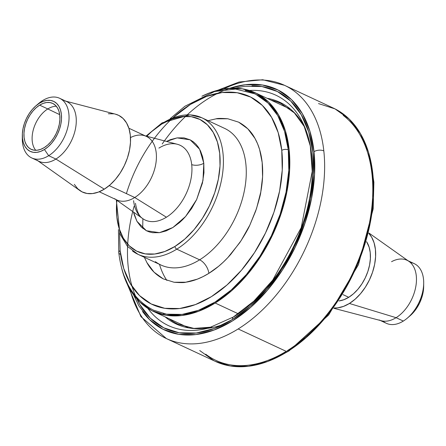 <?xml version="1.0" encoding="UTF-8"?>
<svg xmlns="http://www.w3.org/2000/svg" width="446" height="446" viewBox="0 0 446 446"><rect width="100%" height="100%" fill="white"/><g stroke="black" fill="none" stroke-linecap="round" stroke-linejoin="round"><path stroke-width="0.67" d="M343.197 115.375A138.561 87.199 115 0 1 367.733 230.922A138.561 87.199 115 0 1 287.057 350.829M288.25 351.119A4.638 2.598 58.2 0 0 289.092 350.879L276.966 357.463M223.385 89.044A139.721 87.929 115 0 1 284.498 85.309A139.721 87.929 115 0 1 323.818 150.91A139.721 87.929 115 0 1 238.164 328.953L287.163 351.799A139.721 87.929 -65 0 0 370.436 221.918A139.721 87.929 -65 0 0 333.502 108.161L284.498 85.309L262.75 79.75L239.05 82.031L217.748 90.265M348.75 297.304A35.05 22.06 -65 0 0 366.595 241.693L369.137 247.201L370.236 252.637L370.381 258.658L369.578 265.036L367.85 271.525L365.263 277.875L361.918 283.846L357.948 289.209L353.5 293.752L348.75 297.304L343.872 299.723L338.971 300.938A35.05 22.06 -65 0 0 348.75 297.304L343.024 294.633L348.75 297.304M177.502 342.383A139.721 87.929 -65 0 0 238.164 328.953A139.721 87.929 -65 0 0 323.818 150.91A6.958 3.746 173.8 0 0 314.017 151.662A132.763 83.553 115 0 1 253.952 304.378A132.763 83.553 115 0 1 142.558 311.537M391.549 261.69A32.932 20.722 115 0 1 407.008 260.263A32.932 20.722 115 0 1 415.717 287.079A32.932 20.722 115 0 1 396.087 317.691L349.419 303.47L355.167 299.171L360.552 293.674L365.358 287.185L369.399 279.965L372.533 272.277L374.623 264.422L375.599 256.706L375.421 249.42L374.094 242.847L371.669 237.239L368.82 233.392A42.415 26.693 115 0 1 373.553 268.944A42.415 26.693 115 0 1 349.419 303.47L396.087 317.691A32.932 20.722 -65 0 0 415.343 288.846A32.932 20.722 -65 0 0 409.054 261.456L368.909 233.013M249.381 90.488A127.104 79.99 115 0 1 305.956 130.115M134.084 206.314A131.124 82.516 -65 0 0 232.477 319.464A4.638 2.598 -121.8 0 1 233.291 317.05A4.638 2.598 58.2 0 0 232.477 319.464A131.124 82.516 -65 0 0 313.086 179.688A131.124 82.516 -65 0 0 251.962 85.81M410.365 262.51A32.932 20.722 115 0 1 423.7 283.065A32.932 20.722 115 0 1 407.371 318.087A32.932 20.722 115 0 1 403.323 321.064L396.087 317.691L403.323 321.064A32.932 20.722 -65 0 0 422.947 290.452A32.932 20.722 -65 0 0 414.239 263.636L408.079 260.765M165.131 316.872A122.371 77.013 -65 0 0 211.75 327.13M249.386 90.488A127.104 79.99 115 0 1 303.559 124.389L310.288 145.976L312.228 171.409L301.206 227.65L272.707 280.149L253.819 301.173L233.303 317.045L208.594 328.055A127.104 79.99 115 0 1 147.799 308.342M407.371 318.087L409.974 315.863A27.619 17.383 -65 0 0 423.672 286.488L423.7 283.065M224.7 323.88A121.747 76.617 115 0 1 207.306 328.384M211.778 327.124L193.887 328.401L178.138 324.214A121.747 76.617 115 0 1 169.067 318.706M270.995 100.121A121.747 76.617 115 0 1 281.047 103.528L294.366 112.899L304.897 127.428M423.672 286.388L422.992 292.933L421.632 298.045L419.591 303.051L416.96 307.757L413.827 311.983L409.941 315.891M380.248 320.457L386.409 323.328A32.932 20.722 -65 0 0 403.323 321.064A32.932 20.722 115 0 1 383.053 321.087M304.886 127.4A122.371 77.013 -65 0 0 267.059 98.287M303.559 124.389A127.104 79.99 115 0 1 233.749 316.861A4.638 2.598 -121.8 0 0 233.291 317.05M333.809 308.286L381.402 320.758A32.932 20.722 -65 0 0 396.087 317.691A32.932 20.722 115 0 1 379.178 319.955M349.419 303.47A42.415 26.693 115 0 1 334.043 307.974L337.694 307.852L343.515 306.396L349.419 303.47M133.521 294.778L138.817 305.783L149.544 319.643L162.996 329.282L178.668 334.322L195.939 334.567L214.164 330.018L232.628 320.841L250.63 307.389L267.477 290.184L282.519 269.886L295.185 247.268L304.975 223.206L311.525 198.626L314.581 174.47L314.017 151.662L309.864 131.085L302.282 113.529L291.556 99.664L278.103 90.031L262.438 84.991L245.161 84.74L229.813 88.275M235.126 88.152L244.854 86.29L261.919 86.535L277.39 91.508L290.675 101.025L301.267 114.717L308.76 132.061L312.863 152.381L313.415 174.904L310.399 198.765L303.932 223.039L294.26 246.805L281.755 269.139L266.898 289.186L250.256 306.179L232.477 319.464L214.242 328.529L196.246 333.023L179.18 332.777L163.71 327.799L150.425 318.282L139.832 304.59L136.844 298.92M162.216 143.991A132.763 83.553 115 0 1 256.155 84.333A132.763 83.553 115 0 1 314.017 151.662A6.958 3.746 -6.2 0 1 323.818 150.91A139.721 87.929 -65 0 0 273.398 81.495M127.288 284.253L140.947 316.666L166.403 338.57L215.401 361.422A139.721 87.929 -65 0 0 287.163 351.799L238.164 328.953A139.721 87.929 115 0 1 166.403 338.57A139.721 87.929 115 0 1 129.981 289.354L123.09 273.404L121.686 268.314M215.279 361.36L230.37 365.988L248.55 366.25L267.728 361.461L287.163 351.799L306.107 337.644L323.841 319.537L339.668 298.173L352.992 274.374L363.3 249.052L370.197 223.184L373.408 197.756L372.817 173.756L368.446 152.103L360.463 133.627L349.179 119.037L335.018 108.896L318.533 103.589M199.724 350.545L213.885 360.686M286.204 351.353A138.561 87.199 115 0 1 205.706 354.202M201.96 96.202A120.587 75.887 115 0 1 255.179 92.746A120.587 75.887 115 0 1 287.062 190.933A120.587 75.887 115 0 1 215.189 303.029L238.264 313.789L215.189 303.029L198.414 311.364L181.862 315.5L166.174 315.272L151.941 310.695L139.721 301.942L129.981 289.348M163.236 313.538A119.428 75.162 -65 0 0 251.901 267.689A119.428 75.162 -65 0 0 288.294 149.873A4.638 2.498 173.8 0 0 281.766 150.374A114.795 72.241 115 0 1 211.393 296.651A114.795 72.241 115 0 1 120.136 250.658A4.638 2.498 173.8 0 0 118.787 252.676A4.638 2.498 -6.2 0 1 120.136 250.658L123.726 268.447L130.282 283.628L139.553 295.614L151.188 303.949L164.736 308.303L179.671 308.52L195.426 304.585L211.393 296.651L226.958 285.022L241.526 270.142L254.532 252.592L265.481 233.035L273.944 212.235L279.609 190.977L282.251 170.093L281.766 150.374L278.176 132.585L271.614 117.404L262.343 105.418L250.708 97.083L237.166 92.723L222.225 92.512L206.47 96.448L190.503 104.381L173.449 117.343M155.386 261.663A75.368 47.432 -65 0 0 199.641 259.823A11.596 6.495 -121.8 0 1 208.862 273.342L203.041 276.615L197.255 279.179L185.77 282.212C184.471 282.719 180.569 282.736 174.068 282.257L163.253 278.873C156.067 274.987 150.631 269.579 146.935 262.644L144.342 257.281L146.935 262.644L154.037 272.16L163.253 278.873L174.068 282.257L185.77 282.212C193.386 281.125 201.085 278.17 208.862 273.342A11.596 6.495 58.2 0 0 199.641 259.823A75.368 47.432 -65 0 0 244.559 189.767A75.368 47.432 -65 0 0 224.633 128.398L201.765 117.738A75.368 47.432 115 0 1 221.69 179.102A75.368 47.432 115 0 1 176.772 249.163L199.641 259.823L176.772 249.163A75.368 47.432 -65 0 0 220.653 183.942A75.368 47.432 -65 0 0 207.306 121.089M161.636 124.105A2.319 1.299 -121.8 0 1 162.043 122.901A2.319 1.299 -121.8 0 1 163.058 122.929A75.368 47.432 115 0 1 201.765 117.738L189.935 114.789L162.049 122.895A2.319 1.299 58.2 0 0 161.636 124.105A73.049 45.971 115 0 1 219.711 153.374A73.049 45.971 115 0 1 174.927 246.46A2.319 1.299 58.2 0 0 176.772 249.163A2.319 1.299 -121.8 0 1 174.927 246.46L184.834 239.056L194.105 229.59L202.378 218.423L209.347 205.98L214.732 192.739L218.339 179.214L220.017 165.923L219.711 153.374L217.425 142.051L213.249 132.395L207.351 124.763L199.947 119.461L191.328 116.69L181.823 116.551L171.799 119.06L161.636 124.105L151.729 131.509L146.751 136.253M130.494 137.585A35.05 22.06 115 0 1 143.986 135.528A35.05 22.06 115 0 1 155.938 163.052A35.05 22.06 115 0 1 134.731 197.506L166.414 217.213A41.261 25.968 -65 0 0 191.708 164.635A9.277 5.001 173.8 0 0 203.8 163.247L199.613 149.243L190.152 139.827L177.09 137.892L166.503 141.427L170.422 139.648L177.09 137.892L183.942 137.864L190.152 139.827L193.313 141.8L196.112 144.348L198.537 147.47L200.51 150.982L202.601 156.724L203.8 163.247A9.277 5.001 -6.2 0 1 191.708 164.635A41.261 25.968 -65 0 0 174.135 143.74A41.261 25.968 -65 0 0 158.904 148.105M115.586 199.39L142.653 218.562A41.261 25.968 -65 0 0 166.414 217.213A41.261 25.968 -65 0 0 191.708 164.635A41.261 25.968 -65 0 0 177.302 144.259L145.212 135.852M99.252 191.769L116.729 199.919A35.05 22.06 -65 0 0 134.731 197.506L109.203 185.603L134.731 197.506A35.05 22.06 -65 0 0 155.621 164.925A35.05 22.06 -65 0 0 146.355 136.381L128.877 128.231M64.598 100.835A32.932 20.722 115 0 1 75.831 126.692A32.932 20.722 115 0 1 55.906 159.06L104.303 189.171A42.415 26.693 -65 0 0 129.964 147.475A42.415 26.693 -65 0 0 115.497 114.176L65.752 101.142M22.328 135.105L22.3 138.533A32.932 20.722 -65 0 0 48.67 155.687L44.449 149.499A27.619 17.383 115 0 1 22.328 135.105A27.619 17.383 115 0 1 36.026 105.73A27.619 17.383 115 0 1 39.421 103.238L35.674 106.036L32.173 109.616L29.04 113.836L26.409 118.541L24.368 123.548L23.008 128.66L22.372 133.689L22.49 138.433L23.354 142.714L24.931 146.366L27.161 149.248L29.96 151.255L33.221 152.303L36.817 152.354L40.603 151.406L44.449 149.499L48.19 146.701L51.697 143.121L54.825 138.896L57.462 134.19L59.496 129.189L60.862 124.072L61.498 119.049L61.381 114.304L60.517 110.023L58.939 106.371L56.703 103.483L53.905 101.482L50.649 100.434L47.053 100.383L43.262 101.326L39.421 103.238L42.677 100.534L39.421 103.238A27.619 17.383 115 0 1 61.381 114.304A27.619 17.383 115 0 1 44.449 149.499L48.67 155.687A32.932 20.722 115 0 1 31.761 157.956L38.992 161.329A32.932 20.722 -65 0 0 55.906 159.06A32.932 20.722 -65 0 0 75.53 128.454A32.932 20.722 -65 0 0 66.822 101.638L59.591 98.265A32.932 20.722 115 0 1 68.299 125.081A32.932 20.722 115 0 1 48.67 155.687L55.906 159.06L48.67 155.687A32.932 20.722 -65 0 0 68.857 113.73A32.932 20.722 -65 0 0 42.677 100.534A32.932 20.722 115 0 1 59.591 98.265M47.794 108.941A25.361 15.961 -65 0 0 35.736 150.319A25.361 15.961 115 0 1 47.794 108.941L59.708 114.65L47.794 108.941A25.361 15.961 115 0 1 56.296 106.226A25.361 15.961 -65 0 0 47.794 108.941L39.627 105.133L47.794 108.941M44.243 147.604A25.361 15.961 115 0 1 31.22 149.349A25.361 15.961 115 0 1 24.513 128.704A25.361 15.961 115 0 1 39.627 105.133A25.361 15.961 115 0 1 52.65 103.383A25.361 15.961 115 0 1 59.357 124.033A25.361 15.961 115 0 1 44.243 147.604L40.714 149.36L37.235 150.224L33.935 150.179L30.941 149.215L28.371 147.375L26.325 144.727L24.876 141.376L24.084 137.446L23.973 133.086L24.558 128.476L25.807 123.782L27.68 119.182L30.099 114.862L32.971 110.987L36.187 107.698L39.627 105.133L43.156 103.377L46.635 102.508L49.935 102.558L52.929 103.517L55.499 105.356L57.545 108.004L58.995 111.361L59.786 115.291L59.892 119.645L59.312 124.261L58.058 128.955L56.19 133.549L53.771 137.87L50.9 141.75L47.677 145.034L44.243 147.604M37.286 104.715A32.932 20.722 115 0 1 42.677 100.534A32.932 20.722 -65 0 0 38.629 103.511L36.026 105.73M31.761 157.956A32.932 20.722 115 0 1 22.361 136.727M37.921 160.828L79.879 190.559A42.415 26.693 -65 0 0 104.303 189.171L55.906 159.06A32.932 20.722 115 0 1 36.946 160.136M108.306 113.741L113.825 113.819M115.391 114.148L118.826 115.43L123.124 118.508L126.552 122.94L128.978 128.548L130.304 135.121L130.483 142.408L129.507 150.124L127.417 157.979L124.283 165.667L120.242 172.892L115.436 179.376L110.05 184.873L104.303 189.171L98.399 192.103L92.578 193.558L87.059 193.475L82.058 191.869L77.76 188.786L74.331 184.36M133.61 200.683A41.261 25.968 -65 0 0 145.848 220.335A41.261 25.968 -65 0 0 166.414 217.213L134.731 197.506A35.05 22.06 115 0 1 114.55 198.654M203.8 163.247L203.961 172.775L202.417 183.139L196.641 199.574L191.629 208.488L185.62 216.455L182.587 219.716L179.454 222.654L172.87 227.532L166.141 230.916L159.478 232.673L152.621 232.7L149.438 231.97L146.416 230.738L141.114 226.908L136.95 221.322L134.252 214.855L133.544 212.106L136.95 221.322L146.416 230.738L159.478 232.673L172.87 227.532L185.62 216.455L196.641 199.574L202.991 180.346L203.8 163.247M166.888 280.45A92.762 58.376 115 0 1 159.49 264.344M116.88 200.304L116.545 204.642L116.852 217.191L119.138 228.514L123.313 238.175L129.212 245.802L136.615 251.104L145.234 253.874L154.74 254.014L164.769 251.511L174.927 246.46A73.049 45.971 115 0 1 116.885 200.304M132.523 250.998A75.368 47.432 -65 0 0 176.772 249.163A75.368 47.432 115 0 1 138.065 254.354L127.467 246.382L119.98 233.994L116.311 199.897M138.065 254.354L160.934 265.013A75.368 47.432 -65 0 0 199.641 259.823A75.368 47.432 -65 0 0 243.522 194.607A75.368 47.432 -65 0 0 230.175 131.754M208.042 120.665L216.132 118.82C217.431 118.313 221.327 118.296 227.828 118.77L238.649 122.159C245.83 126.045 251.271 131.453 254.961 138.388L257.554 143.74L259.617 149.544L262.176 162.528L262.582 176.845L260.787 192.003C260.776 193.737 259.087 200.059 255.709 210.98L249.838 225.152C247.887 229.528 244.508 235.388 239.703 242.735L227.873 257.537L223.312 262.12L218.624 266.284L208.862 273.342C216.656 268.509 223.981 262.142 230.844 254.248L241.074 240.684L249.838 225.152L256.522 208.572L260.787 192.003C262.716 181.611 263.179 171.788 262.176 162.528C261.166 153.262 258.764 145.218 254.961 138.388L247.865 128.872L238.649 122.159L227.828 118.77L216.132 118.82L208.042 120.665M119.561 232.912L120.136 250.658M120.136 254.209A4.638 2.498 -6.2 0 1 118.787 252.676M126.408 193.625A114.795 72.241 115 0 1 212.614 94.441A114.795 72.241 115 0 1 281.766 150.374A4.638 2.498 -6.2 0 1 288.294 149.873A119.428 75.162 -65 0 0 245.2 90.538M201.915 96.224L210.016 92.712L226.568 88.581L242.262 88.804L256.489 93.381L268.709 102.134L278.455 114.728L285.34 130.672L289.114 149.365L289.621 170.077L286.85 192.02L280.902 214.348L272.004 236.202L260.503 256.745L246.839 275.182L231.541 290.809L215.189 303.029A120.587 75.887 115 0 1 153.251 311.33A120.587 75.887 115 0 1 121.697 268.341M153.413 310.126L166.536 314.185L182.08 314.408L198.47 310.31L215.084 302.059L231.273 289.956L246.432 274.48L259.962 256.216L271.352 235.873L280.16 214.231L286.053 192.12L288.802 170.389L288.294 149.873L284.559 131.364L277.741 115.57L268.091 103.098L255.987 94.429L254.159 93.554M370.035 157.839L373.887 182.208L373.168 208.951L358.445 264.684L328.624 315.038L289.08 350.885M289.833 108.908L255.285 92.796M118.446 229.601L118.792 252.681C122.176 281.025 133.828 300.225 153.742 310.282M142.871 218.718L142.709 228.341M142.653 218.562C142.324 218.038 137.792 216.923 135.456 203.27M162.049 122.895L146.071 136.075M170.199 118.619L184.867 106.293L214.604 91.508L235.56 89.066L254.688 93.799M187.911 327.492L153.251 311.33"/></g></svg>
